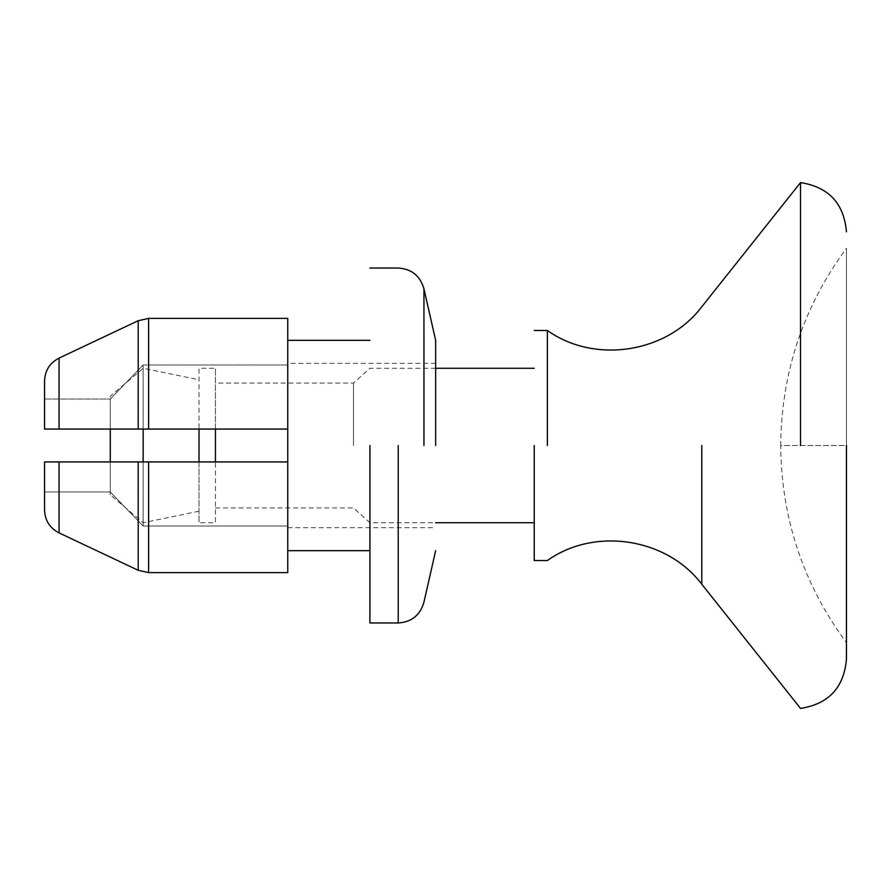 <?xml version="1.0" encoding="UTF-8"?>
<svg xmlns="http://www.w3.org/2000/svg" width="891" height="891" viewBox="0 0 891 891"><rect width="100%" height="100%" fill="white"/><g stroke="black" fill="none" stroke-linecap="round" stroke-linejoin="round"><path stroke-width="0.67" stroke-dasharray="4.46 3.34" d="M846.45 445.5L846.45 642.689C803.237 584.062 781.329 518.328 780.716 445.5L846.45 445.5L846.45 642.689L846.45 248.311L846.45 445.5L846.45 248.311L846.45 445.5L780.716 445.5C781.329 372.672 803.237 306.938 846.45 248.311M110.284 445.5L110.284 494.795L110.284 445.5M199.016 511.222L143.15 522.727L110.284 494.795L110.284 461.928L110.284 491.977L143.139 526.002L143.139 461.928L287.76 461.928L44.55 461.928L44.55 509.897L44.55 491.977L110.284 491.977L110.284 461.928L59.062 461.928L59.062 532.896M59.062 358.104L59.062 429.072L287.76 429.072L59.062 429.072L110.284 429.072L110.284 399.023L44.55 399.023L110.284 399.023L110.284 429.072L110.284 396.205L143.15 368.273L199.016 379.778M534.232 445.5L534.232 560.528L534.232 445.5M215.444 429.072L215.444 368.273L199.016 368.273L199.016 429.072M215.444 445.5L215.444 368.273L215.444 445.5M199.016 461.928L199.016 522.727L215.444 522.727L215.444 461.928M199.016 445.5L199.016 522.727L199.016 445.5M800.519 445.5L800.519 182.588L800.519 445.5M547.364 445.5L547.364 330.472L547.364 445.5M369.91 445.5L369.921 622.965L369.921 445.5M353.482 445.5L353.482 383.052L353.482 445.5M143.15 429.072L143.15 368.273M143.15 445.5L143.15 368.273L143.15 445.5M143.15 522.727L143.15 461.928M110.284 399.023L143.139 364.998L287.76 364.998L287.76 341.621L287.76 364.998L143.139 364.998L110.284 399.023M287.76 318.388L287.76 341.621L287.76 318.388L148.608 318.388L148.608 429.072L287.76 429.072L287.76 445.5L287.76 318.388M44.55 461.928L44.55 510.821M59.062 461.928L143.139 461.928L143.139 526.002L287.76 526.002L287.76 549.379L287.76 526.002L143.139 526.002L110.284 491.977L44.55 491.977M44.55 399.023L44.55 429.072L44.55 399.023L44.55 429.072L59.062 429.072M287.76 461.928L148.608 461.928L148.608 572.612L287.76 572.612L287.76 429.072M435.654 445.5L435.654 340.329L435.654 445.5M287.76 526.002L287.76 527.661L287.76 526.002M287.76 549.379L287.76 550.671L287.76 549.379M143.139 364.998L143.139 429.072L143.139 364.998M423.949 445.5L423.949 288.896L423.949 445.5M701.807 445.5L701.807 584.251L701.807 445.5M138.194 461.928L138.194 570.285M138.194 320.715L138.194 429.072M398.221 445.5L398.221 622.965L398.221 445.5M435.654 368.273L369.91 368.273L353.482 383.052L215.444 383.052M215.444 507.948L353.482 507.948L369.91 522.727L435.654 522.727M435.654 363.339L287.76 363.339M287.76 527.661L435.654 527.661"/><path stroke-width="1.34" d="M846.45 445.5L846.45 659.229L846.45 445.5M44.55 491.977L44.55 509.897C44.918 520.4 49.762 528.073 59.062 532.896C49.762 528.073 44.918 520.4 44.55 509.897L44.55 461.928L148.608 461.928L110.284 461.928L110.284 429.072L148.608 429.072L44.55 429.072L59.062 429.072L44.55 429.072L44.55 399.023M534.232 445.5L534.232 560.528L534.232 445.5M215.444 461.928L215.444 429.072M199.016 461.928L199.016 429.072M800.519 445.5L800.519 182.588L800.519 445.5M547.364 445.5L547.364 330.472L547.364 445.5M143.15 461.928L143.15 429.072M287.76 429.072L148.608 429.072L148.608 318.388L138.194 320.715L59.062 358.104C49.751 362.938 44.918 370.6 44.55 381.103C44.918 370.6 49.751 362.938 59.062 358.104L138.194 320.715L148.608 318.388L287.76 318.388L287.76 572.612L148.608 572.612L138.194 570.285L148.608 572.612L148.608 461.928L287.76 461.928M435.654 445.5L435.654 340.329L435.654 445.5M369.921 445.5L369.921 622.965L369.921 445.5M59.062 429.072L59.062 358.104M59.062 532.896L138.194 570.285L59.062 532.896L59.062 461.928M423.949 445.5L423.949 288.896L423.949 445.5M701.807 445.5L701.807 584.251L701.807 445.5M138.194 570.285L138.194 461.928M138.194 429.072L138.194 320.715M398.221 445.5L398.221 622.965L398.221 445.5M534.232 330.472L547.364 330.472C594.687 364.185 666.78 353.114 701.807 306.749L800.519 182.588C828.663 186.999 843.977 203.393 846.45 231.771M534.232 560.528L547.364 560.528C594.687 526.815 666.791 537.897 701.807 584.251L800.519 708.412C828.663 704.001 843.977 687.607 846.45 659.229M534.232 522.727L435.654 522.727M435.654 368.273L534.232 368.273M44.55 429.072L44.55 380.179M369.921 268.035L398.221 268.035C411.642 268.915 420.218 275.865 423.949 288.896L435.654 340.329M435.654 550.671L423.949 602.104C420.218 615.135 411.642 622.085 398.221 622.965L369.921 622.965M287.76 340.329L369.921 340.329M369.921 550.671L287.76 550.671"/></g></svg>
